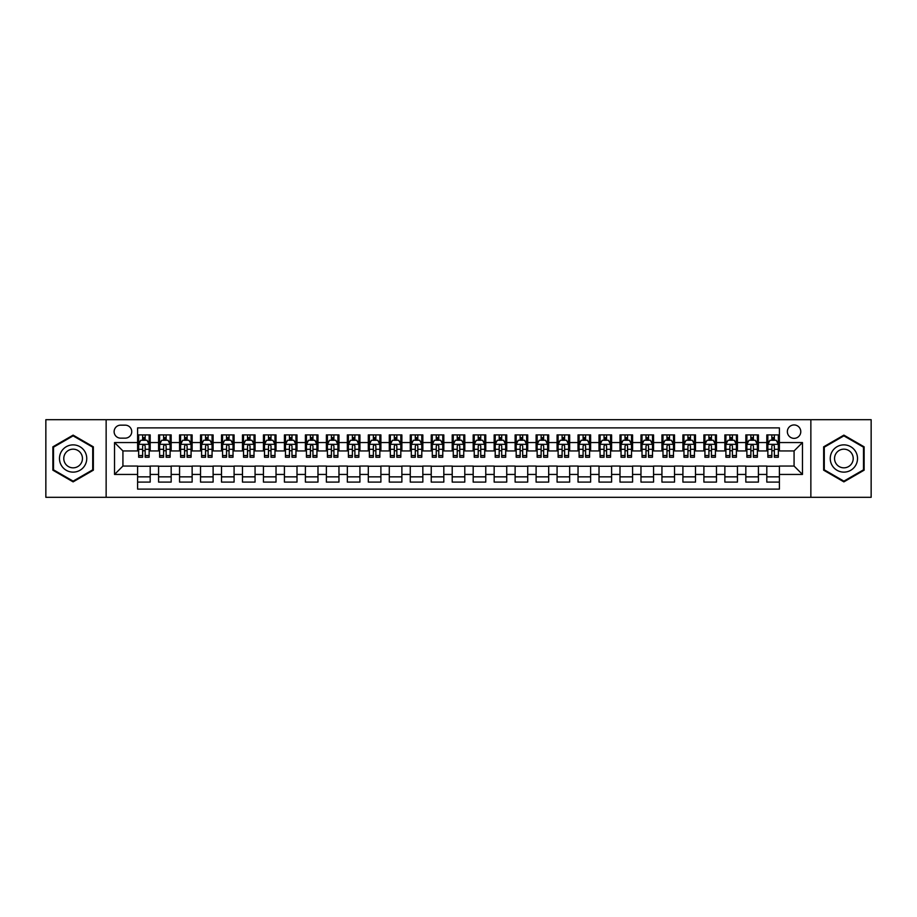<?xml version="1.0" encoding="UTF-8"?>
<svg xmlns="http://www.w3.org/2000/svg" width="917" height="917" viewBox="0 0 917 917"><rect width="100%" height="100%" fill="white"/><g stroke="black" fill="none" stroke-linecap="round" stroke-linejoin="round"><path stroke-width="1.38" d="M794.076 424.938A6.717 6.717 0 0 0 787.359 431.655A6.717 6.717 0 0 0 794.076 438.36A6.717 6.717 0 0 0 800.782 431.655A6.717 6.717 0 0 0 794.076 424.938M810.857 497.301L871.15 497.301L871.15 419.699L810.857 419.699L810.857 497.301L106.143 497.301L106.143 419.699L45.85 419.699L45.85 497.301L106.143 497.301M779.393 434.91L766.807 434.91L766.807 442.556L758.416 442.556L758.416 450.946L766.807 450.946L766.807 442.556M758.416 442.556L758.416 434.91L745.83 434.91L745.83 442.556L737.44 442.556L737.44 450.946L745.83 450.946L745.83 442.556M737.44 442.556L737.44 434.91L724.866 434.91L724.866 442.556L716.475 442.556L716.475 450.946L724.866 450.946L724.866 442.556M716.475 442.556L716.475 434.91L703.889 434.91L703.889 442.556L695.499 442.556L695.499 450.946L703.889 450.946L703.889 442.556M695.499 442.556L695.499 434.91L682.913 434.91L682.913 442.556L674.522 442.556L674.522 450.946L682.913 450.946L682.913 442.556M674.522 442.556L674.522 434.91L661.936 434.91L661.936 442.556L653.557 442.556L653.557 450.946L661.936 450.946L661.936 442.556M653.557 442.556L653.557 434.91L640.972 434.91L640.972 442.556L632.581 442.556L632.581 450.946L640.972 450.946L640.972 442.556M632.581 442.556L632.581 434.91L619.995 434.91L619.995 442.556L611.605 442.556L611.605 450.946L619.995 450.946L619.995 442.556M611.605 442.556L611.605 434.91L599.019 434.91L599.019 442.556L590.628 442.556L590.628 450.946L599.019 450.946L599.019 442.556M590.628 442.556L590.628 434.91L578.042 434.91L578.042 442.556L569.663 442.556L569.663 450.946L578.042 450.946L578.042 442.556M569.663 442.556L569.663 434.91L557.077 434.91L557.077 442.556L548.687 442.556L548.687 450.946L557.077 450.946L557.077 442.556M548.687 442.556L548.687 434.91L536.101 434.91L536.101 442.556L527.711 442.556L527.711 450.946L536.101 450.946L536.101 442.556M527.711 442.556L527.711 434.91L515.125 434.91L515.125 442.556L506.734 442.556L506.734 450.946L515.125 450.946L515.125 442.556M506.734 442.556L506.734 434.91L494.16 434.91L494.16 442.556L485.769 442.556L485.769 450.946L494.16 450.946L494.16 442.556M485.769 442.556L485.769 434.91L473.183 434.91L473.183 442.556L464.793 442.556L464.793 450.946L473.183 450.946L473.183 442.556M464.793 442.556L464.793 434.91L452.207 434.91L452.207 442.556L443.817 442.556L443.817 450.946L452.207 450.946L452.207 442.556M443.817 442.556L443.817 434.91L431.231 434.91L431.231 442.556L422.84 442.556L422.84 450.946L431.231 450.946L431.231 442.556M422.84 442.556L422.84 434.91L410.266 434.91L410.266 442.556L401.875 442.556L401.875 450.946L410.266 450.946L410.266 442.556M401.875 442.556L401.875 434.91L389.289 434.91L389.289 442.556L380.899 442.556L380.899 450.946L389.289 450.946L389.289 442.556M380.899 442.556L380.899 434.91L368.313 434.91L368.313 442.556L359.923 442.556L359.923 450.946L368.313 450.946L368.313 442.556M359.923 442.556L359.923 434.91L347.337 434.91L347.337 442.556L338.958 442.556L338.958 450.946L347.337 450.946L347.337 442.556M338.958 442.556L338.958 434.91L326.372 434.91L326.372 442.556L317.981 442.556L317.981 450.946L326.372 450.946L326.372 442.556M317.981 442.556L317.981 434.91L305.395 434.91L305.395 442.556L297.005 442.556L297.005 450.946L305.395 450.946L305.395 442.556M297.005 442.556L297.005 434.91L284.419 434.91L284.419 442.556L276.028 442.556L276.028 450.946L284.419 450.946L284.419 442.556M276.028 442.556L276.028 434.91L263.443 434.91L263.443 442.556L255.064 442.556L255.064 450.946L263.443 450.946L263.443 442.556M255.064 442.556L255.064 434.91L242.478 434.91L242.478 442.556L234.087 442.556L234.087 450.946L242.478 450.946L242.478 442.556M234.087 442.556L234.087 434.91L221.501 434.91L221.501 442.556L213.111 442.556L213.111 450.946L221.501 450.946L221.501 442.556M213.111 442.556L213.111 434.91L200.525 434.91L200.525 442.556L192.134 442.556L192.134 450.946L200.525 450.946L200.525 442.556M192.134 442.556L192.134 434.91L179.56 434.91L179.56 442.556L171.17 442.556L171.17 450.946L179.56 450.946L179.56 442.556M171.17 442.556L171.17 434.91L158.584 434.91L158.584 450.946L150.193 450.946L150.193 434.91L137.607 434.91M137.607 482.09L150.193 482.09L150.193 466.054L158.584 466.054L158.584 482.09L171.17 482.09L171.17 466.054L179.56 466.054L179.56 474.444L171.17 474.444M179.56 474.444L179.56 482.09L192.134 482.09L192.134 466.054L200.525 466.054L200.525 474.444L192.134 474.444M200.525 474.444L200.525 482.09L213.111 482.09L213.111 466.054L221.501 466.054L221.501 474.444L213.111 474.444M221.501 474.444L221.501 482.09L234.087 482.09L234.087 466.054L242.478 466.054L242.478 474.444L234.087 474.444M242.478 474.444L242.478 482.09L255.064 482.09L255.064 466.054L263.443 466.054L263.443 474.444L255.064 474.444M263.443 474.444L263.443 482.09L276.028 482.09L276.028 466.054L284.419 466.054L284.419 474.444L276.028 474.444M284.419 474.444L284.419 482.09L297.005 482.09L297.005 466.054L305.395 466.054L305.395 474.444L297.005 474.444M305.395 474.444L305.395 482.09L317.981 482.09L317.981 466.054L326.372 466.054L326.372 474.444L317.981 474.444M326.372 474.444L326.372 482.09L338.958 482.09L338.958 466.054L347.337 466.054L347.337 474.444L338.958 474.444M347.337 474.444L347.337 482.09L359.923 482.09L359.923 466.054L368.313 466.054L368.313 474.444L359.923 474.444M368.313 474.444L368.313 482.09L380.899 482.09L380.899 466.054L389.289 466.054L389.289 474.444L380.899 474.444M389.289 474.444L389.289 482.09L401.875 482.09L401.875 466.054L410.266 466.054L410.266 474.444L401.875 474.444M410.266 474.444L410.266 482.09L422.84 482.09L422.84 466.054L431.231 466.054L431.231 474.444L422.84 474.444M431.231 474.444L431.231 482.09L443.817 482.09L443.817 466.054L452.207 466.054L452.207 474.444L443.817 474.444M452.207 474.444L452.207 482.09L464.793 482.09L464.793 466.054L473.183 466.054L473.183 474.444L464.793 474.444M473.183 474.444L473.183 482.09L485.769 482.09L485.769 466.054L494.16 466.054L494.16 474.444L485.769 474.444M494.16 474.444L494.16 482.09L506.734 482.09L506.734 466.054L515.125 466.054L515.125 474.444L506.734 474.444M515.125 474.444L515.125 482.09L527.711 482.09L527.711 466.054L536.101 466.054L536.101 474.444L527.711 474.444M536.101 474.444L536.101 482.09L548.687 482.09L548.687 466.054L557.077 466.054L557.077 474.444L548.687 474.444M557.077 474.444L557.077 482.09L569.663 482.09L569.663 466.054L578.042 466.054L578.042 474.444L569.663 474.444M578.042 474.444L578.042 482.09L590.628 482.09L590.628 466.054L599.019 466.054L599.019 474.444L590.628 474.444M599.019 474.444L599.019 482.09L611.605 482.09L611.605 466.054L619.995 466.054L619.995 474.444L611.605 474.444M619.995 474.444L619.995 482.09L632.581 482.09L632.581 466.054L640.972 466.054L640.972 474.444L632.581 474.444M640.972 474.444L640.972 482.09L653.557 482.09L653.557 466.054L661.936 466.054L661.936 474.444L653.557 474.444M661.936 474.444L661.936 482.09L674.522 482.09L674.522 466.054L682.913 466.054L682.913 474.444L674.522 474.444M682.913 474.444L682.913 482.09L695.499 482.09L695.499 466.054L703.889 466.054L703.889 474.444L695.499 474.444M703.889 474.444L703.889 482.09L716.475 482.09L716.475 466.054L724.866 466.054L724.866 474.444L716.475 474.444M724.866 474.444L724.866 482.09L737.44 482.09L737.44 466.054L745.83 466.054L745.83 474.444L737.44 474.444M745.83 474.444L745.83 482.09L758.416 482.09L758.416 466.054L766.807 466.054L766.807 474.444L758.416 474.444M120.62 438.154L125.239 438.154A6.499 6.499 0 0 0 131.739 431.655A6.499 6.499 0 0 0 125.239 425.156L120.62 425.156A6.499 6.499 0 0 0 114.121 431.655A6.499 6.499 0 0 0 120.62 438.154M810.857 419.699L106.143 419.699M779.393 442.556L779.393 427.884L137.607 427.884L137.607 450.946L122.924 450.946L122.924 466.054L137.607 466.054L137.607 489.116L779.393 489.116L779.393 466.054L794.076 466.054L794.076 450.946L779.393 450.946L779.393 442.556L802.467 442.556L802.467 474.444L779.393 474.444M137.607 474.444L114.533 474.444L114.533 442.556L137.607 442.556M766.807 474.444L766.807 482.09L779.393 482.09M137.607 440.149L138.662 440.149M142.639 440.149L145.161 440.149M149.139 440.149L150.193 440.149M137.607 450.74L138.662 450.74M142.639 450.74L145.161 450.74M149.139 450.74L150.193 450.74M137.607 466.26L150.193 466.26M137.607 476.851L150.193 476.851M158.584 450.74L159.627 450.74M163.616 450.74L166.137 450.74M170.115 450.74L171.17 450.74M158.584 440.149L159.627 440.149M163.616 440.149L166.137 440.149M170.115 440.149L171.17 440.149M158.584 466.26L171.17 466.26M158.584 476.851L171.17 476.851M179.56 466.26L192.134 466.26M179.56 476.851L192.134 476.851M179.56 440.149L180.603 440.149M184.592 440.149L187.102 440.149M191.091 440.149L192.134 440.149M179.56 450.74L180.603 450.74M184.592 450.74L187.102 450.74M191.091 450.74L192.134 450.74M200.525 466.26L213.111 466.26M200.525 476.851L213.111 476.851M200.525 440.149L201.58 440.149M205.557 440.149L208.079 440.149M212.068 440.149L213.111 440.149M200.525 450.74L201.58 450.74M205.557 450.74L208.079 450.74M212.068 450.74L213.111 450.74M221.501 466.26L234.087 466.26M221.501 476.851L234.087 476.851M221.501 440.149L222.556 440.149M226.533 440.149L229.055 440.149M233.033 440.149L234.087 440.149M221.501 450.74L222.556 450.74M226.533 450.74L229.055 450.74M233.033 450.74L234.087 450.74M242.478 466.26L255.064 466.26M242.478 476.851L255.064 476.851M242.478 440.149L243.521 440.149M247.51 440.149L250.02 440.149M254.009 440.149L255.064 440.149M242.478 450.74L243.521 450.74M247.51 450.74L250.02 450.74M254.009 450.74L255.064 450.74M263.443 466.26L276.028 466.26M263.443 476.851L276.028 476.851M263.443 440.149L264.497 440.149M268.486 440.149L270.996 440.149M274.985 440.149L276.028 440.149M263.443 450.74L264.497 450.74M268.486 450.74L270.996 450.74M274.985 450.74L276.028 450.74M284.419 466.26L297.005 466.26M284.419 476.851L297.005 476.851M284.419 440.149L285.474 440.149M289.451 440.149L291.973 440.149M295.962 440.149L297.005 440.149M284.419 450.74L285.474 450.74M289.451 450.74L291.973 450.74M295.962 450.74L297.005 450.74M305.395 466.26L317.981 466.26M305.395 476.851L317.981 476.851M305.395 440.149L306.438 440.149M310.427 440.149L312.949 440.149M316.927 440.149L317.981 440.149M305.395 450.74L306.438 450.74M310.427 450.74L312.949 450.74M316.927 450.74L317.981 450.74M326.372 466.26L338.958 466.26M326.372 476.851L338.958 476.851M326.372 440.149L327.415 440.149M331.404 440.149L333.914 440.149M337.903 440.149L338.958 440.149M326.372 450.74L327.415 450.74M331.404 450.74L333.914 450.74M337.903 450.74L338.958 450.74M347.337 466.26L359.923 466.26M347.337 476.851L359.923 476.851M347.337 440.149L348.391 440.149M352.38 440.149L354.89 440.149M358.879 440.149L359.923 440.149M347.337 450.74L348.391 450.74M352.38 450.74L354.89 450.74M358.879 450.74L359.923 450.74M368.313 466.26L380.899 466.26M368.313 476.851L380.899 476.851M368.313 440.149L369.368 440.149M373.345 440.149L375.867 440.149M379.856 440.149L380.899 440.149M368.313 450.74L369.368 450.74M373.345 450.74L375.867 450.74M379.856 450.74L380.899 450.74M389.289 466.26L401.875 466.26M389.289 476.851L401.875 476.851M389.289 440.149L390.333 440.149M394.321 440.149L396.843 440.149M400.821 440.149L401.875 440.149M389.289 450.74L390.333 450.74M394.321 450.74L396.843 450.74M400.821 450.74L401.875 450.74M410.266 466.26L422.84 466.26M410.266 476.851L422.84 476.851M410.266 440.149L411.309 440.149M415.298 440.149L417.808 440.149M421.797 440.149L422.84 440.149M410.266 450.74L411.309 450.74M415.298 450.74L417.808 450.74M421.797 450.74L422.84 450.74M431.231 466.26L443.817 466.26M431.231 476.851L443.817 476.851M431.231 440.149L432.285 440.149M436.263 440.149L438.785 440.149M442.773 440.149L443.817 440.149M431.231 450.74L432.285 450.74M436.263 450.74L438.785 450.74M442.773 450.74L443.817 450.74M452.207 466.26L464.793 466.26M452.207 476.851L464.793 476.851M452.207 440.149L453.262 440.149M457.239 440.149L459.761 440.149M463.738 440.149L464.793 440.149M452.207 450.74L453.262 450.74M457.239 450.74L459.761 450.74M463.738 450.74L464.793 450.74M473.183 466.26L485.769 466.26M473.183 476.851L485.769 476.851M473.183 440.149L474.227 440.149M478.215 440.149L480.737 440.149M484.715 440.149L485.769 440.149M473.183 450.74L474.227 450.74M478.215 450.74L480.737 450.74M484.715 450.74L485.769 450.74M494.16 466.26L506.734 466.26M494.16 476.851L506.734 476.851M494.16 440.149L495.203 440.149M499.192 440.149L501.702 440.149M505.691 440.149L506.734 440.149M494.16 450.74L495.203 450.74M499.192 450.74L501.702 450.74M505.691 450.74L506.734 450.74M515.125 466.26L527.711 466.26M515.125 476.851L527.711 476.851M515.125 440.149L516.179 440.149M520.157 440.149L522.679 440.149M526.667 440.149L527.711 440.149M515.125 450.74L516.179 450.74M520.157 450.74L522.679 450.74M526.667 450.74L527.711 450.74M536.101 466.26L548.687 466.26M536.101 476.851L548.687 476.851M536.101 440.149L537.144 440.149M541.133 440.149L543.655 440.149M547.632 440.149L548.687 440.149M536.101 450.74L537.144 450.74M541.133 450.74L543.655 450.74M547.632 450.74L548.687 450.74M557.077 466.26L569.663 466.26M557.077 476.851L569.663 476.851M557.077 440.149L558.121 440.149M562.11 440.149L564.62 440.149M568.609 440.149L569.663 440.149M557.077 450.74L558.121 450.74M562.11 450.74L564.62 450.74M568.609 450.74L569.663 450.74M578.042 466.26L590.628 466.26M578.042 476.851L590.628 476.851M578.042 440.149L579.097 440.149M583.086 440.149L585.596 440.149M589.585 440.149L590.628 440.149M578.042 450.74L579.097 450.74M583.086 450.74L585.596 450.74M589.585 450.74L590.628 450.74M599.019 466.26L611.605 466.26M599.019 476.851L611.605 476.851M599.019 440.149L600.073 440.149M604.051 440.149L606.573 440.149M610.562 440.149L611.605 440.149M599.019 450.74L600.073 450.74M604.051 450.74L606.573 450.74M610.562 450.74L611.605 450.74M619.995 466.26L632.581 466.26M619.995 476.851L632.581 476.851M619.995 440.149L621.038 440.149M625.027 440.149L627.549 440.149M631.526 440.149L632.581 440.149M619.995 450.74L621.038 450.74M625.027 450.74L627.549 450.74M631.526 450.74L632.581 450.74M640.972 466.26L653.557 466.26M640.972 476.851L653.557 476.851M640.972 440.149L642.015 440.149M646.004 440.149L648.514 440.149M652.503 440.149L653.557 440.149M640.972 450.74L642.015 450.74M646.004 450.74L648.514 450.74M652.503 450.74L653.557 450.74M661.936 466.26L674.522 466.26M661.936 476.851L674.522 476.851M661.936 440.149L662.991 440.149M666.98 440.149L669.49 440.149M673.479 440.149L674.522 440.149M661.936 450.74L662.991 450.74M666.98 450.74L669.49 450.74M673.479 450.74L674.522 450.74M682.913 466.26L695.499 466.26M682.913 476.851L695.499 476.851M682.913 440.149L683.967 440.149M687.945 440.149L690.467 440.149M694.444 440.149L695.499 440.149M682.913 450.74L683.967 450.74M687.945 450.74L690.467 450.74M694.444 450.74L695.499 450.74M703.889 466.26L716.475 466.26M703.889 476.851L716.475 476.851M703.889 440.149L704.932 440.149M708.921 440.149L711.443 440.149M715.42 440.149L716.475 440.149M703.889 450.74L704.932 450.74M708.921 450.74L711.443 450.74M715.42 450.74L716.475 450.74M724.866 466.26L737.44 466.26M724.866 476.851L737.44 476.851M724.866 440.149L725.909 440.149M729.898 440.149L732.408 440.149M736.397 440.149L737.44 440.149M724.866 450.74L725.909 450.74M729.898 450.74L732.408 450.74M736.397 450.74L737.44 450.74M745.83 466.26L758.416 466.26M745.83 476.851L758.416 476.851M745.83 440.149L746.885 440.149M750.863 440.149L753.384 440.149M757.373 440.149L758.416 440.149M745.83 450.74L746.885 450.74M750.863 450.74L753.384 450.74M757.373 450.74L758.416 450.74M766.807 466.26L779.393 466.26M766.807 476.851L779.393 476.851M766.807 440.149L767.861 440.149M771.839 440.149L774.361 440.149M778.338 440.149L779.393 440.149M766.807 450.74L767.861 450.74M771.839 450.74L774.361 450.74M778.338 450.74L779.393 450.74M122.924 450.946L114.533 442.556M122.924 466.054L114.533 474.444M802.467 442.556L794.076 450.946M802.467 474.444L794.076 466.054M73.119 481.872L93.351 470.18L93.351 446.82L73.119 435.128L52.877 446.82L52.877 470.18L73.119 481.872M864.123 446.82L843.881 435.128L823.649 446.82L823.649 470.18L843.881 481.872L864.123 470.18L864.123 446.82M145.161 437.627L142.639 437.627M149.139 455.531L145.161 455.531L145.161 457.239L149.139 457.239L149.139 444.447L147.041 440.252L140.76 440.252L138.662 444.447L138.662 457.239L142.639 457.239L142.639 455.531L138.662 455.531M138.662 444.447L138.662 434.91M149.139 444.447L149.139 434.91M142.639 440.252L142.639 434.91M145.161 434.91L145.161 440.252M145.161 455.531L145.161 446.017C144.324 444.401 143.488 444.401 142.639 446.017L142.639 455.531M73.119 444.871A13.629 13.629 0 0 0 59.479 458.5A13.629 13.629 0 0 0 73.119 472.129A13.629 13.629 0 0 0 86.748 458.5A13.629 13.629 0 0 0 73.119 444.871M73.119 449.17A9.33 9.33 0 0 0 63.777 458.5A9.33 9.33 0 0 0 73.119 467.83A9.33 9.33 0 0 0 82.45 458.5A9.33 9.33 0 0 0 73.119 449.17M92.72 469.825L73.119 481.138L53.507 469.825L53.507 447.175L73.119 435.862L92.72 447.175L92.72 469.825M832.074 451.68A13.629 13.629 0 0 0 837.072 470.306A13.629 13.629 0 0 0 855.687 465.32A13.629 13.629 0 0 0 850.701 446.694A13.629 13.629 0 0 0 832.074 451.68M835.8 453.835A9.33 9.33 0 0 0 839.215 466.581A9.33 9.33 0 0 0 851.962 463.165A9.33 9.33 0 0 0 848.546 450.419A9.33 9.33 0 0 0 835.8 453.835M863.493 447.175L863.493 469.825L843.881 481.138L824.28 469.825L824.28 447.175L843.881 435.862L863.493 447.175M166.137 437.627L163.616 437.627M170.115 455.531L166.137 455.531L166.137 457.239L170.115 457.239L170.115 444.447L168.017 440.252L161.724 440.252L159.627 444.447L159.627 457.239L163.616 457.239L163.616 455.531L159.627 455.531M159.627 444.447L159.627 434.91M170.115 444.447L170.115 434.91M163.616 440.252L163.616 434.91M166.137 434.91L166.137 440.252M166.137 455.531L166.137 446.017C165.289 444.401 164.452 444.401 163.616 446.017L163.616 455.531M187.102 437.627L184.592 437.627M191.091 455.531L187.102 455.531L187.102 457.239L191.091 457.239L191.091 444.447L188.994 440.252L182.701 440.252L180.603 444.447L180.603 457.239L184.592 457.239L184.592 455.531L180.603 455.531M180.603 444.447L180.603 434.91M191.091 444.447L191.091 434.91M184.592 440.252L184.592 434.91M187.102 434.91L187.102 440.252M187.102 455.531L187.102 446.017C186.266 444.401 185.429 444.401 184.592 446.017L184.592 455.531M208.079 437.627L205.557 437.627M212.068 455.531L208.079 455.531L208.079 457.239L212.068 457.239L212.068 444.447L209.97 440.252L203.677 440.252L201.58 444.447L201.58 457.239L205.557 457.239L205.557 455.531L201.58 455.531M201.58 444.447L201.58 434.91M212.068 444.447L212.068 434.91M205.557 440.252L205.557 434.91M208.079 434.91L208.079 440.252M208.079 455.531L208.079 446.017C207.242 444.401 206.405 444.401 205.557 446.017L205.557 455.531M229.055 437.627L226.533 437.627M233.033 455.531L229.055 455.531L229.055 457.239L233.033 457.239L233.033 444.447L230.935 440.252L224.642 440.252L222.556 444.447L222.556 457.239L226.533 457.239L226.533 455.531L222.556 455.531M222.556 444.447L222.556 434.91M233.033 444.447L233.033 434.91M226.533 440.252L226.533 434.91M229.055 434.91L229.055 440.252M229.055 455.531L229.055 446.017C228.218 444.401 227.37 444.401 226.533 446.017L226.533 455.531M250.02 437.627L247.51 437.627M254.009 455.531L250.02 455.531L250.02 457.239L254.009 457.239L254.009 444.447L251.911 440.252L245.618 440.252L243.521 444.447L243.521 457.239L247.51 457.239L247.51 455.531L243.521 455.531M243.521 444.447L243.521 434.91M254.009 444.447L254.009 434.91M247.51 440.252L247.51 434.91M250.02 434.91L250.02 440.252M250.02 455.531L250.02 446.017C249.183 444.401 248.347 444.401 247.51 446.017L247.51 455.531M270.996 437.627L268.486 437.627M274.985 455.531L270.996 455.531L270.996 457.239L274.985 457.239L274.985 444.447L272.888 440.252L266.595 440.252L264.497 444.447L264.497 457.239L268.486 457.239L268.486 455.531L264.497 455.531M264.497 444.447L264.497 434.91M274.985 444.447L274.985 434.91M268.486 440.252L268.486 434.91M270.996 434.91L270.996 440.252M270.996 455.531L270.996 446.017C270.16 444.401 269.323 444.401 268.486 446.017L268.486 455.531M291.973 437.627L289.451 437.627M295.962 455.531L291.973 455.531L291.973 457.239L295.962 457.239L295.962 444.447L293.864 440.252L287.571 440.252L285.474 444.447L285.474 457.239L289.451 457.239L289.451 455.531L285.474 455.531M285.474 444.447L285.474 434.91M295.962 444.447L295.962 434.91M289.451 440.252L289.451 434.91M291.973 434.91L291.973 440.252M291.973 455.531L291.973 446.017C291.136 444.401 290.299 444.401 289.451 446.017L289.451 455.531M312.949 437.627L310.427 437.627M316.927 455.531L312.949 455.531L312.949 457.239L316.927 457.239L316.927 444.447L314.829 440.252L308.536 440.252L306.438 444.447L306.438 457.239L310.427 457.239L310.427 455.531L306.438 455.531M306.438 444.447L306.438 434.91M316.927 444.447L316.927 434.91M310.427 440.252L310.427 434.91M312.949 434.91L312.949 440.252M312.949 455.531L312.949 446.017C312.112 444.401 311.264 444.401 310.427 446.017L310.427 455.531M333.914 437.627L331.404 437.627M337.903 455.531L333.914 455.531L333.914 457.239L337.903 457.239L337.903 444.447L335.805 440.252L329.512 440.252L327.415 444.447L327.415 457.239L331.404 457.239L331.404 455.531L327.415 455.531M327.415 444.447L327.415 434.91M337.903 444.447L337.903 434.91M331.404 440.252L331.404 434.91M333.914 434.91L333.914 440.252M333.914 455.531L333.914 446.017C333.077 444.401 332.241 444.401 331.404 446.017L331.404 455.531M354.89 437.627L352.38 437.627M358.879 455.531L354.89 455.531L354.89 457.239L358.879 457.239L358.879 444.447L356.782 440.252L350.489 440.252L348.391 444.447L348.391 457.239L352.38 457.239L352.38 455.531L348.391 455.531M348.391 444.447L348.391 434.91M358.879 444.447L358.879 434.91M352.38 440.252L352.38 434.91M354.89 434.91L354.89 440.252M354.89 455.531L354.89 446.017C354.054 444.401 353.217 444.401 352.38 446.017L352.38 455.531M375.867 437.627L373.345 437.627M379.856 455.531L375.867 455.531L375.867 457.239L379.856 457.239L379.856 444.447L377.758 440.252L371.465 440.252L369.368 444.447L369.368 457.239L373.345 457.239L373.345 455.531L369.368 455.531M369.368 444.447L369.368 434.91M379.856 444.447L379.856 434.91M373.345 440.252L373.345 434.91M375.867 434.91L375.867 440.252M375.867 455.531L375.867 446.017C375.03 444.401 374.193 444.401 373.345 446.017L373.345 455.531M396.843 437.627L394.321 437.627M400.821 455.531L396.843 455.531L396.843 457.239L400.821 457.239L400.821 444.447L398.723 440.252L392.43 440.252L390.333 444.447L390.333 457.239L394.321 457.239L394.321 455.531L390.333 455.531M390.333 444.447L390.333 434.91M400.821 444.447L400.821 434.91M394.321 440.252L394.321 434.91M396.843 434.91L396.843 440.252M396.843 455.531L396.843 446.017C395.995 444.401 395.158 444.401 394.321 446.017L394.321 455.531M417.808 437.627L415.298 437.627M421.797 455.531L417.808 455.531L417.808 457.239L421.797 457.239L421.797 444.447L419.699 440.252L413.407 440.252L411.309 444.447L411.309 457.239L415.298 457.239L415.298 455.531L411.309 455.531M411.309 444.447L411.309 434.91M421.797 444.447L421.797 434.91M415.298 440.252L415.298 434.91M417.808 434.91L417.808 440.252M417.808 455.531L417.808 446.017C416.971 444.401 416.135 444.401 415.298 446.017L415.298 455.531M438.785 437.627L436.263 437.627M442.773 455.531L438.785 455.531L438.785 457.239L442.773 457.239L442.773 444.447L440.676 440.252L434.383 440.252L432.285 444.447L432.285 457.239L436.263 457.239L436.263 455.531L432.285 455.531M432.285 444.447L432.285 434.91M442.773 444.447L442.773 434.91M436.263 440.252L436.263 434.91M438.785 434.91L438.785 440.252M438.785 455.531L438.785 446.017C437.948 444.401 437.111 444.401 436.263 446.017L436.263 455.531M459.761 437.627L457.239 437.627M463.738 455.531L459.761 455.531L459.761 457.239L463.738 457.239L463.738 444.447L461.641 440.252L455.359 440.252L453.262 444.447L453.262 457.239L457.239 457.239L457.239 455.531L453.262 455.531M453.262 444.447L453.262 434.91M463.738 444.447L463.738 434.91M457.239 440.252L457.239 434.91M459.761 434.91L459.761 440.252M459.761 455.531L459.761 446.017C458.924 444.401 458.087 444.401 457.239 446.017L457.239 455.531M480.737 437.627L478.215 437.627M484.715 455.531L480.737 455.531L480.737 457.239L484.715 457.239L484.715 444.447L482.617 440.252L476.324 440.252L474.227 444.447L474.227 457.239L478.215 457.239L478.215 455.531L474.227 455.531M474.227 444.447L474.227 434.91M484.715 444.447L484.715 434.91M478.215 440.252L478.215 434.91M480.737 434.91L480.737 440.252M480.737 455.531L480.737 446.017C479.889 444.401 479.052 444.401 478.215 446.017L478.215 455.531M501.702 437.627L499.192 437.627M505.691 455.531L501.702 455.531L501.702 457.239L505.691 457.239L505.691 444.447L503.593 440.252L497.301 440.252L495.203 444.447L495.203 457.239L499.192 457.239L499.192 455.531L495.203 455.531M495.203 444.447L495.203 434.91M505.691 444.447L505.691 434.91M499.192 440.252L499.192 434.91M501.702 434.91L501.702 440.252M501.702 455.531L501.702 446.017C500.865 444.401 500.029 444.401 499.192 446.017L499.192 455.531M522.679 437.627L520.157 437.627M526.667 455.531L522.679 455.531L522.679 457.239L526.667 457.239L526.667 444.447L524.57 440.252L518.277 440.252L516.179 444.447L516.179 457.239L520.157 457.239L520.157 455.531L516.179 455.531M516.179 444.447L516.179 434.91M526.667 444.447L526.667 434.91M520.157 440.252L520.157 434.91M522.679 434.91L522.679 440.252M522.679 455.531L522.679 446.017C521.842 444.401 521.005 444.401 520.157 446.017L520.157 455.531M543.655 437.627L541.133 437.627M547.632 455.531L543.655 455.531L543.655 457.239L547.632 457.239L547.632 444.447L545.535 440.252L539.242 440.252L537.144 444.447L537.144 457.239L541.133 457.239L541.133 455.531L537.144 455.531M537.144 444.447L537.144 434.91M547.632 444.447L547.632 434.91M541.133 440.252L541.133 434.91M543.655 434.91L543.655 440.252M543.655 455.531L543.655 446.017C542.818 444.401 541.97 444.401 541.133 446.017L541.133 455.531M564.62 437.627L562.11 437.627M568.609 455.531L564.62 455.531L564.62 457.239L568.609 457.239L568.609 444.447L566.511 440.252L560.218 440.252L558.121 444.447L558.121 457.239L562.11 457.239L562.11 455.531L558.121 455.531M558.121 444.447L558.121 434.91M568.609 444.447L568.609 434.91M562.11 440.252L562.11 434.91M564.62 434.91L564.62 440.252M564.62 455.531L564.62 446.017C563.783 444.401 562.946 444.401 562.11 446.017L562.11 455.531M585.596 437.627L583.086 437.627M589.585 455.531L585.596 455.531L585.596 457.239L589.585 457.239L589.585 444.447L587.488 440.252L581.195 440.252L579.097 444.447L579.097 457.239L583.086 457.239L583.086 455.531L579.097 455.531M579.097 444.447L579.097 434.91M589.585 444.447L589.585 434.91M583.086 440.252L583.086 434.91M585.596 434.91L585.596 440.252M585.596 455.531L585.596 446.017C584.759 444.401 583.923 444.401 583.086 446.017L583.086 455.531M606.573 437.627L604.051 437.627M610.562 455.531L606.573 455.531L606.573 457.239L610.562 457.239L610.562 444.447L608.464 440.252L602.171 440.252L600.073 444.447L600.073 457.239L604.051 457.239L604.051 455.531L600.073 455.531M600.073 444.447L600.073 434.91M610.562 444.447L610.562 434.91M604.051 440.252L604.051 434.91M606.573 434.91L606.573 440.252M606.573 455.531L606.573 446.017C605.736 444.401 604.899 444.401 604.051 446.017L604.051 455.531M627.549 437.627L625.027 437.627M631.526 455.531L627.549 455.531L627.549 457.239L631.526 457.239L631.526 444.447L629.429 440.252L623.136 440.252L621.038 444.447L621.038 457.239L625.027 457.239L625.027 455.531L621.038 455.531M621.038 444.447L621.038 434.91M631.526 444.447L631.526 434.91M625.027 440.252L625.027 434.91M627.549 434.91L627.549 440.252M627.549 455.531L627.549 446.017C626.712 444.401 625.864 444.401 625.027 446.017L625.027 455.531M648.514 437.627L646.004 437.627M652.503 455.531L648.514 455.531L648.514 457.239L652.503 457.239L652.503 444.447L650.405 440.252L644.112 440.252L642.015 444.447L642.015 457.239L646.004 457.239L646.004 455.531L642.015 455.531M642.015 444.447L642.015 434.91M652.503 444.447L652.503 434.91M646.004 440.252L646.004 434.91M648.514 434.91L648.514 440.252M648.514 455.531L648.514 446.017C647.677 444.401 646.84 444.401 646.004 446.017L646.004 455.531M669.49 437.627L666.98 437.627M673.479 455.531L669.49 455.531L669.49 457.239L673.479 457.239L673.479 444.447L671.382 440.252L665.089 440.252L662.991 444.447L662.991 457.239L666.98 457.239L666.98 455.531L662.991 455.531M662.991 444.447L662.991 434.91M673.479 444.447L673.479 434.91M666.98 440.252L666.98 434.91M669.49 434.91L669.49 440.252M669.49 455.531L669.49 446.017C668.653 444.401 667.817 444.401 666.98 446.017L666.98 455.531M690.467 437.627L687.945 437.627M694.444 455.531L690.467 455.531L690.467 457.239L694.444 457.239L694.444 444.447L692.358 440.252L686.065 440.252L683.967 444.447L683.967 457.239L687.945 457.239L687.945 455.531L683.967 455.531M683.967 444.447L683.967 434.91M694.444 444.447L694.444 434.91M687.945 440.252L687.945 434.91M690.467 434.91L690.467 440.252M690.467 455.531L690.467 446.017C689.63 444.401 688.793 444.401 687.945 446.017L687.945 455.531M711.443 437.627L708.921 437.627M715.42 455.531L711.443 455.531L711.443 457.239L715.42 457.239L715.42 444.447L713.323 440.252L707.03 440.252L704.932 444.447L704.932 457.239L708.921 457.239L708.921 455.531L704.932 455.531M704.932 444.447L704.932 434.91M715.42 444.447L715.42 434.91M708.921 440.252L708.921 434.91M711.443 434.91L711.443 440.252M711.443 455.531L711.443 446.017C710.595 444.401 709.758 444.401 708.921 446.017L708.921 455.531M732.408 437.627L729.898 437.627M736.397 455.531L732.408 455.531L732.408 457.239L736.397 457.239L736.397 444.447L734.299 440.252L728.006 440.252L725.909 444.447L725.909 457.239L729.898 457.239L729.898 455.531L725.909 455.531M725.909 444.447L725.909 434.91M736.397 444.447L736.397 434.91M729.898 440.252L729.898 434.91M732.408 434.91L732.408 440.252M732.408 455.531L732.408 446.017C731.571 444.401 730.734 444.401 729.898 446.017L729.898 455.531M753.384 437.627L750.863 437.627M757.373 455.531L753.384 455.531L753.384 457.239L757.373 457.239L757.373 444.447L755.276 440.252L748.983 440.252L746.885 444.447L746.885 457.239L750.863 457.239L750.863 455.531L746.885 455.531M746.885 444.447L746.885 434.91M757.373 444.447L757.373 434.91M750.863 440.252L750.863 434.91M753.384 434.91L753.384 440.252M753.384 455.531L753.384 446.017C752.548 444.401 751.711 444.401 750.863 446.017L750.863 455.531M774.361 437.627L771.839 437.627M778.338 455.531L774.361 455.531L774.361 457.239L778.338 457.239L778.338 444.447L776.24 440.252L769.959 440.252L767.861 444.447L767.861 457.239L771.839 457.239L771.839 455.531L767.861 455.531M767.861 444.447L767.861 434.91M778.338 444.447L778.338 434.91M771.839 440.252L771.839 434.91M774.361 434.91L774.361 440.252M774.361 455.531L774.361 446.017C773.524 444.401 772.687 444.401 771.839 446.017L771.839 455.531M158.584 474.444L150.193 474.444M158.584 442.556L150.193 442.556M149.093 444.344L138.708 444.344M138.662 441.409L140.175 441.409M147.626 441.409L149.139 441.409M142.639 449.307L138.662 449.307M149.139 449.307L145.161 449.307M145.161 438.968L142.639 438.968M170.069 444.344L159.684 444.344M159.627 441.409L161.151 441.409M168.602 441.409L170.115 441.409M163.616 449.307L159.627 449.307M170.115 449.307L166.137 449.307M166.137 438.968L163.616 438.968M191.034 444.344L180.66 444.344M180.603 441.409L182.128 441.409M189.567 441.409L191.091 441.409M184.592 449.307L180.603 449.307M191.091 449.307L187.102 449.307M187.102 438.968L184.592 438.968M212.01 444.344L201.625 444.344M201.58 441.409L203.093 441.409M210.543 441.409L212.068 441.409M205.557 449.307L201.58 449.307M212.068 449.307L208.079 449.307M208.079 438.968L205.557 438.968M232.987 444.344L222.602 444.344M222.556 441.409L224.069 441.409M231.52 441.409L233.033 441.409M226.533 449.307L222.556 449.307M233.033 449.307L229.055 449.307M229.055 438.968L226.533 438.968M253.963 444.344L243.578 444.344M243.521 441.409L245.045 441.409M252.484 441.409L254.009 441.409M247.51 449.307L243.521 449.307M254.009 449.307L250.02 449.307M250.02 438.968L247.51 438.968M274.928 444.344L264.555 444.344M264.497 441.409L266.022 441.409M273.461 441.409L274.985 441.409M268.486 449.307L264.497 449.307M274.985 449.307L270.996 449.307M270.996 438.968L268.486 438.968M295.904 444.344L285.519 444.344M285.474 441.409L286.987 441.409M294.437 441.409L295.962 441.409M289.451 449.307L285.474 449.307M295.962 449.307L291.973 449.307M291.973 438.968L289.451 438.968M316.881 444.344L306.496 444.344M306.438 441.409L307.963 441.409M315.414 441.409L316.927 441.409M310.427 449.307L306.438 449.307M316.927 449.307L312.949 449.307M312.949 438.968L310.427 438.968M337.846 444.344L327.472 444.344M327.415 441.409L328.939 441.409M336.379 441.409L337.903 441.409M331.404 449.307L327.415 449.307M337.903 449.307L333.914 449.307M333.914 438.968L331.404 438.968M358.822 444.344L348.437 444.344M348.391 441.409L349.916 441.409M357.355 441.409L358.879 441.409M352.38 449.307L348.391 449.307M358.879 449.307L354.89 449.307M354.89 438.968L352.38 438.968M379.798 444.344L369.413 444.344M369.368 441.409L370.881 441.409M378.331 441.409L379.856 441.409M373.345 449.307L369.368 449.307M379.856 449.307L375.867 449.307M375.867 438.968L373.345 438.968M400.775 444.344L390.39 444.344M390.333 441.409L391.857 441.409M399.308 441.409L400.821 441.409M394.321 449.307L390.333 449.307M400.821 449.307L396.843 449.307M396.843 438.968L394.321 438.968M421.74 444.344L411.366 444.344M411.309 441.409L412.833 441.409M420.273 441.409L421.797 441.409M415.298 449.307L411.309 449.307M421.797 449.307L417.808 449.307M417.808 438.968L415.298 438.968M442.716 444.344L432.331 444.344M432.285 441.409L433.798 441.409M441.249 441.409L442.773 441.409M436.263 449.307L432.285 449.307M442.773 449.307L438.785 449.307M438.785 438.968L436.263 438.968M463.693 444.344L453.307 444.344M453.262 441.409L454.775 441.409M462.225 441.409L463.738 441.409M457.239 449.307L453.262 449.307M463.738 449.307L459.761 449.307M459.761 438.968L457.239 438.968M484.669 444.344L474.284 444.344M474.227 441.409L475.751 441.409M483.202 441.409L484.715 441.409M478.215 449.307L474.227 449.307M484.715 449.307L480.737 449.307M480.737 438.968L478.215 438.968M505.634 444.344L495.26 444.344M495.203 441.409L496.727 441.409M504.167 441.409L505.691 441.409M499.192 449.307L495.203 449.307M505.691 449.307L501.702 449.307M501.702 438.968L499.192 438.968M526.61 444.344L516.225 444.344M516.179 441.409L517.692 441.409M525.143 441.409L526.667 441.409M520.157 449.307L516.179 449.307M526.667 449.307L522.679 449.307M522.679 438.968L520.157 438.968M547.587 444.344L537.202 444.344M537.144 441.409L538.669 441.409M546.119 441.409L547.632 441.409M541.133 449.307L537.144 449.307M547.632 449.307L543.655 449.307M543.655 438.968L541.133 438.968M568.563 444.344L558.178 444.344M558.121 441.409L559.645 441.409M567.084 441.409L568.609 441.409M562.11 449.307L558.121 449.307M568.609 449.307L564.62 449.307M564.62 438.968L562.11 438.968M589.528 444.344L579.154 444.344M579.097 441.409L580.621 441.409M588.061 441.409L589.585 441.409M583.086 449.307L579.097 449.307M589.585 449.307L585.596 449.307M585.596 438.968L583.086 438.968M610.504 444.344L600.119 444.344M600.073 441.409L601.586 441.409M609.037 441.409L610.562 441.409M604.051 449.307L600.073 449.307M610.562 449.307L606.573 449.307M606.573 438.968L604.051 438.968M631.481 444.344L621.096 444.344M621.038 441.409L622.563 441.409M630.013 441.409L631.526 441.409M625.027 449.307L621.038 449.307M631.526 449.307L627.549 449.307M627.549 438.968L625.027 438.968M652.446 444.344L642.072 444.344M642.015 441.409L643.539 441.409M650.978 441.409L652.503 441.409M646.004 449.307L642.015 449.307M652.503 449.307L648.514 449.307M648.514 438.968L646.004 438.968M673.422 444.344L663.037 444.344M662.991 441.409L664.516 441.409M671.955 441.409L673.479 441.409M666.98 449.307L662.991 449.307M673.479 449.307L669.49 449.307M669.49 438.968L666.98 438.968M694.398 444.344L684.013 444.344M683.967 441.409L685.48 441.409M692.931 441.409L694.444 441.409M687.945 449.307L683.967 449.307M694.444 449.307L690.467 449.307M690.467 438.968L687.945 438.968M715.375 444.344L704.99 444.344M704.932 441.409L706.457 441.409M713.907 441.409L715.42 441.409M708.921 449.307L704.932 449.307M715.42 449.307L711.443 449.307M711.443 438.968L708.921 438.968M736.34 444.344L725.966 444.344M725.909 441.409L727.433 441.409M734.872 441.409L736.397 441.409M729.898 449.307L725.909 449.307M736.397 449.307L732.408 449.307M732.408 438.968L729.898 438.968M757.316 444.344L746.931 444.344M746.885 441.409L748.398 441.409M755.849 441.409L757.373 441.409M750.863 449.307L746.885 449.307M757.373 449.307L753.384 449.307M753.384 438.968L750.863 438.968M778.292 444.344L767.907 444.344M767.861 441.409L769.374 441.409M776.825 441.409L778.338 441.409M771.839 449.307L767.861 449.307M778.338 449.307L774.361 449.307M774.361 438.968L771.839 438.968"/></g></svg>
